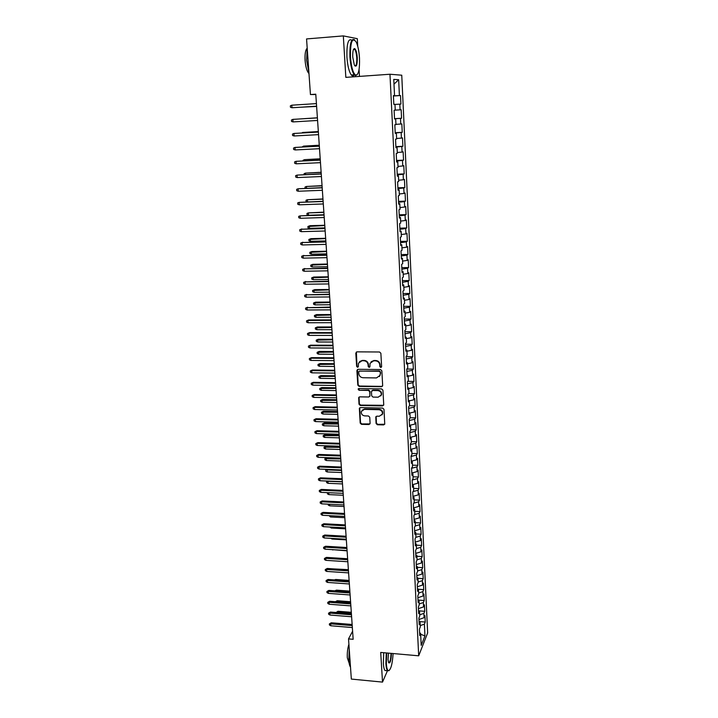 <?xml version="1.0" encoding="UTF-8"?>
<svg xmlns="http://www.w3.org/2000/svg" width="718" height="718" viewBox="0 0 718 718"><rect width="100%" height="100%" fill="white"/><g stroke="black" fill="none" stroke-linecap="round" stroke-linejoin="round"><path stroke-width="1.08" d="M380.782 367.508L381.617 366.638L380.872 353.256L379.544 351.991L356.972 351.856L355.805 353.112L356.64 366.395L357.564 367.275L358.327 366.745L358.479 363.173L362.007 360.732L363.873 360.75C366.306 361.01 367.724 362.357 368.11 364.789L368.208 366.512L369.133 367.392L369.914 366.844L370.048 363.335L373.629 360.831L375.514 360.84C377.964 361.109 379.382 362.455 379.759 364.897L379.858 366.62L380.782 367.508M371.098 361.746L373.961 360.499L375.837 360.517C378.287 360.777 379.696 362.123 380.082 364.564L380.181 366.288L381.527 367.06M356.37 352.017L356.981 366.063L358.282 366.853M359.565 361.594L362.348 360.409L364.214 360.418C366.647 360.678 368.056 362.025 368.442 364.457L368.54 366.171L369.869 366.961M376.079 423.503L377.381 424.751L383.618 424.912L384.749 424.114L383.995 409.323L382.676 408.075L360.436 407.6L359.341 408.354L360.185 423.099L361.477 424.338L368.953 424.535L370.111 423.351L369.743 417.23L368.442 415.982L364.717 415.893C362.132 415.417 361.019 413.918 361.378 411.414L364.322 409.386L378.96 409.709C381.518 410.166 382.649 411.629 382.344 414.115L379.328 416.243L376.887 416.18L375.774 416.961L376.079 423.503L376.403 423.108L377.704 424.347L384.695 424.257M352.61 631.23L348.526 638.903L353.157 639.298L315.776 94.193L310.445 94.552L315.803 94.552M348.526 638.903L351.335 679.075L382.514 682.1L387.469 670.729M357.743 46.338L357.304 38.673L343.321 35.9L345.834 77.364L389.964 74.241L418.693 655.812L380.711 652.438L382.514 682.1M343.321 35.9L306.559 38.934L310.445 94.552M381.482 386.742L382.667 385.521L381.85 370.802L380.522 369.537L358.058 369.303L356.9 370.533L357.806 385.144L359.117 386.401L381.482 386.742L382.523 386.149M382.927 390.17L383.735 404.728L382.559 405.93L360.301 405.473L359 404.225L358.677 397.601L359.772 396.848L368.783 397.009L369.95 395.806L369.698 391.678L368.388 390.421L358.991 390.269L358.12 389.075L358.883 388.546L381.608 388.905L382.927 390.17M389.964 74.241L401.757 75.202L427.65 632.935L418.693 655.812M393.419 96.006L400.5 95.539L399.405 95.548L398.661 79.707L393.76 79.402L394.55 95.566L393.401 95.575L393.823 104.379L394.972 104.325L395.25 110.15L394.11 110.222L394.541 118.955L395.672 118.847L395.959 124.618L394.819 124.761L395.241 133.431L396.372 133.252L396.65 138.987L395.528 139.193L395.941 147.8L397.063 147.549L397.341 153.248L396.228 153.517L396.641 162.062L397.754 161.747L398.032 167.402L396.919 167.734L397.332 176.215L398.436 175.847L398.714 181.448L397.61 181.851L398.014 190.27L399.118 189.83L399.387 195.404L398.293 195.861L398.696 204.217L399.791 203.724L400.061 209.252L398.966 209.773L399.37 218.075L400.464 217.509L400.725 222.993L399.639 223.585L400.043 231.815L401.12 231.196L401.389 236.644L400.312 237.29L400.707 245.466L401.784 244.784L402.044 250.196L400.976 250.905L401.371 259.019L402.439 258.283L402.699 263.65L401.631 264.412L402.026 272.472L403.085 271.673L403.345 277.013L402.286 277.83L402.681 285.836L403.731 284.974L403.992 290.269L402.942 291.149L403.328 299.092L404.369 298.185L404.629 303.445L403.588 304.378L403.974 312.267L405.006 311.298L405.266 316.521L404.225 317.509L404.611 325.344L405.643 324.321L405.894 329.508L404.862 330.549L405.239 338.322L406.271 337.254L406.514 342.396L405.49 343.491L405.867 351.219L406.891 350.088L407.142 355.204L406.119 356.352L406.496 364.017L407.51 362.841L407.752 367.921L406.747 369.115L407.115 376.735L408.12 375.505L408.371 380.549L407.366 381.796L407.734 389.362L408.73 388.079L408.973 393.087L407.977 394.388L408.345 401.901L409.341 400.563L409.583 405.535L408.587 406.891L408.955 414.349L409.942 412.967L410.175 417.903L409.197 419.303L409.556 426.716L410.534 425.289L410.777 430.19L409.798 431.635L410.157 438.994L411.127 437.522L411.369 442.396L410.391 443.886L410.75 451.191L411.719 449.674L411.952 454.512L410.983 456.047L411.342 463.307L412.303 461.737L412.536 466.547L411.576 468.127L411.926 475.343L412.886 473.727L413.119 478.502L412.159 480.127L412.509 487.289L413.46 485.637L413.694 490.376L412.742 492.045L413.092 499.163L414.035 497.457L414.268 502.169L413.317 503.883L413.667 510.956L414.609 509.206L414.833 513.882L413.891 515.65L414.232 522.668L415.175 520.873L415.399 525.522L414.466 527.326L414.807 534.3L415.74 532.469L415.955 537.082L415.031 538.931L415.372 545.86L416.296 543.984L416.521 548.57L415.596 550.455L415.928 557.339L416.853 555.418L417.068 559.977L416.153 561.907L416.485 568.737L417.4 566.789L417.616 571.313L416.709 573.278L417.041 580.072L417.948 578.071L418.163 582.567L417.257 584.578L417.589 591.327L418.495 589.29L418.711 593.759L417.804 595.805L418.136 602.51L419.034 600.436L419.249 604.87L418.352 606.961L418.675 613.621L419.572 611.503L419.779 615.909L418.89 618.036L419.213 624.651L420.102 622.506L420.317 626.886L419.429 629.049L419.752 635.618L420.631 633.429L419.599 632.648M400.5 95.539L400.904 104.092L399.818 104.137L400.088 109.836L395.25 110.132M394.523 118.667L401.568 118.255L401.174 109.764L400.088 109.836M401.568 118.255L400.482 118.362L400.752 124.026L395.941 124.358M395.205 132.695L402.233 132.318L401.838 123.891L400.752 124.026M402.233 132.318L401.156 132.489L401.416 138.107L396.623 138.475M395.887 146.634L402.888 146.275L402.493 137.91L401.416 138.107M402.888 146.275L401.82 146.508L402.08 152.09L397.305 152.494M396.56 160.464L403.534 160.132L403.148 151.83L402.08 152.09M403.534 160.132L402.475 160.428L402.735 165.975L397.978 166.414M397.233 174.196L404.18 173.9L403.794 165.652L402.735 165.975M404.18 173.9L403.13 174.25L403.39 179.751L398.652 180.236M397.898 187.838L404.826 187.56L404.44 179.374L403.39 179.751M404.826 187.56L403.776 187.981L404.037 193.438L399.316 193.95M398.562 201.372L405.464 201.13L405.078 192.998L404.037 193.438M405.464 201.13L404.422 201.605L404.674 207.026L399.98 207.574M399.217 214.817L406.092 214.601L405.715 206.524L404.674 207.026M406.092 214.601L405.06 215.131L405.311 220.516L400.635 221.099M399.863 228.171L406.72 227.974L406.343 219.959L405.311 220.516M406.72 227.974L405.697 228.566L405.948 233.915L401.281 234.526M400.509 241.427L407.348 241.257L406.971 233.296L405.948 233.915M407.348 241.257L406.325 241.903L406.576 247.216L401.936 247.854M401.156 254.585L407.968 254.441L407.6 246.543L406.576 247.216M407.968 254.441L406.953 255.15L407.196 260.419L402.574 261.101M401.793 267.661L408.578 267.545L408.21 259.692L407.196 260.419M408.578 267.545L407.573 268.299L407.824 273.54L403.211 274.249M402.43 280.639L409.197 280.55L408.829 272.75L407.824 273.54M409.197 280.55L408.192 281.357L408.434 286.563L403.848 287.299M403.058 293.536L409.798 293.465L409.439 285.728L408.434 286.563M409.798 293.465L408.802 294.335L409.045 299.496L404.476 300.268M403.678 306.335L410.4 306.29L410.041 298.607L409.045 299.496M410.4 306.29L409.413 307.214L409.655 312.339L405.096 313.138M404.297 319.052L411.001 319.025L410.642 311.397L409.655 312.339M411.001 319.025L410.014 320.004L410.256 325.092L405.715 325.927M404.916 331.68L411.594 331.68L411.243 324.096L410.256 325.092M411.594 331.68L410.615 332.703L410.858 337.765L406.334 338.618M405.526 344.227L412.186 344.245L411.836 336.715L410.858 337.765M412.186 344.245L411.217 345.322L411.45 350.339L406.944 351.237M406.137 356.684L412.769 356.729L412.419 349.253L411.45 350.339M412.769 356.729L411.809 357.851L412.042 362.841L407.555 363.757M406.792 369.052L413.353 369.124L413.003 361.692L412.042 362.841M413.353 369.124L412.392 370.3L412.626 375.254L408.156 376.196M407.725 381.348L413.936 381.438L413.586 374.06L412.626 375.254M413.936 381.438L412.976 382.658L413.209 387.576L408.757 388.546M408.605 393.563L414.51 393.661L414.16 386.338L413.209 387.576M414.51 393.661L413.559 394.936L413.792 399.818L409.35 400.824M409.466 405.697L415.076 405.814L414.735 398.535L413.792 399.818M415.076 405.814L414.133 407.124L414.367 411.979L409.942 413.012M410.175 417.741L415.641 417.876L415.309 410.642L414.367 411.979M415.641 417.876L414.708 419.24L414.932 424.06L410.274 425.173M410.75 429.714L416.207 429.858L415.875 422.678L414.932 424.06M416.207 429.858L415.273 431.267L415.498 436.059L410.579 437.271M411.324 441.597L416.763 441.767L416.431 434.632L415.498 436.059M416.763 441.767L415.839 443.221L416.063 447.978L410.902 449.28M411.899 453.408L417.32 453.588L416.987 446.506L416.063 447.978M417.32 453.588L416.404 455.086L416.619 459.816L411.243 461.216L412.303 461.737M412.473 465.138L417.876 465.345L417.544 458.299L416.619 459.816M417.876 465.345L416.961 466.88L417.176 471.582L411.809 473.009M413.038 476.797L418.423 477.012L418.091 470.021L417.176 471.582M418.423 477.012L417.508 478.601L417.732 483.259L412.383 484.722M413.595 488.375L418.971 488.608L418.639 481.661L417.732 483.259M418.971 488.608L418.064 490.232L418.28 494.873L412.949 496.362M414.151 499.881L419.509 500.123L419.186 493.221L418.28 494.873M419.509 500.123L418.603 501.792L418.827 506.396L413.514 507.922M414.708 511.306L420.048 511.566L419.725 504.709L418.827 506.396M420.048 511.566L419.15 513.28L419.366 517.857L414.08 519.401M415.264 522.659L420.577 522.937L420.263 516.125L419.366 517.857M420.577 522.937L419.689 524.696L419.904 529.238L414.636 530.817M415.803 533.941L421.116 534.237L420.793 527.47L419.904 529.238M421.116 534.237L420.227 536.032L420.443 540.546L415.183 542.153M416.35 545.15L421.637 545.456L421.322 538.733L420.443 540.546M421.637 545.456L420.757 547.295L420.972 551.774L415.74 553.407M416.889 556.288L422.166 556.612L421.852 549.925L420.972 551.774M422.166 556.612L421.286 558.478L421.493 562.939L416.278 564.599M417.427 567.346L422.687 567.687L422.372 561.054L421.493 562.939M422.687 567.687L421.816 569.598L422.022 574.032L416.826 575.719M417.957 578.34L423.198 578.699L422.893 572.102L422.022 574.032M423.198 578.699L422.337 580.647L422.543 585.044L417.364 586.759M418.459 589.263L423.719 589.64L423.405 583.079L422.543 585.044M423.719 589.64L422.848 591.623L423.064 595.994L417.903 597.735M418.54 600.086L424.221 600.508L423.916 593.992L423.064 595.994M424.221 600.508L423.369 602.528L423.575 606.872L418.432 608.64M418.657 610.838L424.733 611.305L424.428 604.834L423.575 606.872M424.733 611.305L423.88 613.369L424.087 617.686L418.962 619.481M419.061 621.546L425.236 622.039L424.93 615.604L424.087 617.686M425.236 622.039L424.392 624.139L424.948 635.906L421.215 645.374L420.631 633.429M420.102 622.506L419.07 621.743M424.392 624.139L420.254 625.602M424.948 635.906L420.676 634.263M419.572 611.503L418.531 610.758M423.88 613.369L419.734 614.814M419.034 600.436L417.993 599.701M423.369 602.528L419.204 603.955M418.495 589.29L417.454 588.572M422.848 591.623L418.675 593.023M417.948 578.071L416.907 577.371M422.337 580.647L418.136 582.029M417.4 566.789L416.359 566.098M421.816 569.598L417.607 570.963M416.853 555.418L415.803 554.754M421.286 558.478L417.059 559.816M416.296 543.984L415.246 543.329M420.757 547.295L416.494 548.615M415.74 532.469L414.681 531.832M420.227 536.032L415.821 537.369M415.175 520.873L414.115 520.254M419.689 524.696L415.13 526.043M414.609 509.206L413.55 508.604M419.15 513.28L414.421 514.653M414.035 497.457L412.976 496.874M418.603 501.792L413.703 503.183M413.46 485.637L412.401 485.072M418.064 490.232L412.976 491.642M412.886 473.727L411.818 473.18M417.508 478.601L412.222 480.028M416.961 466.88L411.585 468.298M411.719 449.674L410.651 449.163M416.404 455.086L411.01 456.477M411.127 437.522L410.059 437.029M415.839 443.221L410.427 444.577M410.534 425.289L409.457 424.814M415.273 431.267L409.843 432.595M409.942 412.967L408.865 412.518M414.708 419.24L409.251 420.524M409.341 400.563L408.255 400.132M414.133 407.124L408.659 408.38M408.73 388.079L407.653 387.666M413.559 394.936L408.066 396.156M408.12 375.505L407.034 375.11M412.976 382.658L407.465 383.843M407.51 362.841L406.424 362.473M412.392 370.3L406.855 371.448M406.891 350.088L405.796 349.738M411.809 357.851L406.253 358.973M406.271 337.254L405.176 336.921M411.217 345.322L405.634 346.408M405.643 324.321L404.539 324.015M410.615 332.703L405.015 333.753M405.006 311.298L403.911 311.011M410.014 320.004L404.396 321.018M404.369 298.185L403.274 297.916M409.413 307.214L403.767 308.184M403.731 284.974L402.627 284.732M408.802 294.335L403.139 295.269M403.085 271.673L401.981 271.458M408.192 281.357L402.502 282.264M402.439 258.283L401.326 258.085M407.573 268.299L401.865 269.16M401.784 244.784L400.671 244.614M406.953 255.15L401.227 255.967M401.12 231.196L400.007 231.043M406.325 241.903L400.572 242.684M400.464 217.509L399.343 217.383M405.697 228.566L399.926 229.302M399.791 203.724L398.669 203.616M405.06 215.131L399.262 215.831M399.118 189.83L397.996 189.758M404.422 201.605L398.607 202.261M398.436 175.847L397.314 175.793M403.776 187.981L397.934 188.592M397.754 161.747L396.623 161.721M403.13 174.25L397.26 174.824M397.063 147.549L395.932 147.549M402.475 160.428L396.587 160.958M396.372 133.252L395.232 133.279M401.82 146.508L395.905 146.993M395.672 118.847L394.532 118.892M401.156 132.489L395.223 132.929M400.482 118.362L394.532 118.757M394.55 95.566L393.401 95.665M399.818 104.137L394.972 104.415M359.467 76.404L359.063 69.413M398.661 79.707L393.994 84.159M399.405 95.548L393.41 95.871M357.429 369.474L358.156 384.794L359.458 386.042L381.805 386.383M380.172 372.166L379.239 371.278L359.53 371.062L358.758 371.592L358.829 373.719C359.215 376.133 360.624 377.471 363.039 377.74L376.492 377.919L380.1 375.361L380.486 371.816L379.239 371.278M359.153 371.152L379.562 370.937M379.463 376.546L380.271 373.97M380.486 371.816L380.585 373.629M359.099 397.045L359.341 403.848L360.642 405.087L383.618 405.302M369.806 396.435L370.03 391.319L368.72 390.062L358.991 390.269M358.488 388.644L359.332 389.91M378.18 397.18L381.195 395.053C381.527 392.522 380.396 391.032 377.803 390.583L372.606 390.493L371.439 391.705L371.682 395.833L372.992 397.09L378.18 397.18M380.764 395.932L381.509 394.685C381.841 392.163 380.711 390.673 378.126 390.215L377.803 390.583M371.906 390.709L372.938 390.134L378.126 390.215M376.151 416.413L376.403 423.108M381.967 414.914L382.649 413.721C382.954 411.243 381.832 409.781 379.275 409.323L378.96 409.709M362.132 410.211L364.654 409.009L379.275 409.323M359.754 407.806L360.517 422.705L361.818 423.943L370.003 423.907M300.689 107.215L316.611 106.426M300.16 107.251L316.611 106.408M291.813 105.187L290.35 105.86L290.458 107.278L292.011 107.754L291.813 105.187L316.423 103.607M316.602 106.192L292.011 107.754L316.602 106.21M301.282 118.856L317.392 117.797L301.533 118.847M318.334 131.556L302.529 132.489L318.343 131.6M301.345 133.001L302.556 132.929M293.07 121.916L291.526 121.441L291.418 120.032L292.881 119.376L317.401 117.905L292.881 119.376L293.07 121.916L317.58 120.462M318.37 132.04L293.931 133.458L318.379 132.085M294.12 135.98L292.585 135.496L292.477 134.095L293.931 133.458L294.12 135.98L318.55 134.634M350.438 56.875C351.308 67.286 353.076 73.38 355.742 75.157C358.578 74.905 359.817 69.206 359.485 58.05C359.036 51.265 357.977 45.97 356.29 42.174C352.287 36.753 350.339 41.662 350.438 56.875M357.205 74.681L355.356 75.623L354.261 74.771C352.026 71.612 350.572 65.643 349.917 56.893C349.639 43.484 351.255 37.83 354.746 39.939M352.753 57.171C352.583 51.534 353.202 48.671 354.62 48.564C355.975 49.506 356.864 52.576 357.277 57.763C357.331 65.293 356.352 67.725 354.342 65.051L352.753 57.171M354.809 65.85C356.272 66.101 356.918 63.408 356.765 57.781C356.469 53.733 355.805 50.942 354.746 49.425L353.624 49.183M308.919 72.697L306.622 60.204L307.187 47.935M308.973 73.523L308.704 73.281C306.855 71.037 305.653 66.81 305.096 60.59C304.764 54.128 305.437 50.009 307.124 48.25M354.324 74.843C353.418 76.198 352.412 76.243 351.317 74.986C349.056 71.827 347.593 65.868 346.929 57.117C346.65 43.645 348.284 38.018 351.838 40.226M386.688 652.976L386.338 663.495C386.643 667.937 387.352 670.361 388.465 670.756C390.861 669.804 392.405 664.06 393.105 653.542M389.174 670.576L387.532 670.729C386.688 669.706 386.14 667.345 385.898 663.656L386.257 652.931M391.463 653.398C391.077 660.686 390.125 663.782 388.609 662.687L388.052 659.618L388.402 653.12M350.492 667.076C349.621 665.918 349.065 663.647 348.804 660.255L349.244 649.234M349.136 663.154L347.315 657.823C347.081 652.859 347.611 648.363 348.903 644.333M386.356 670.621L384.992 670.495C384.139 669.463 383.583 667.112 383.34 663.423L383.699 652.707M388.662 662.795C390.018 662.508 390.807 659.357 391.032 653.362M319.277 145.224L303.517 146.122L319.277 145.296M302.107 146.993L303.517 146.122L303.57 146.912M320.21 158.795L304.504 159.665L320.21 158.902M303.122 160.868L303.077 160.258L304.504 159.665L304.585 160.796M319.339 146.095L294.981 147.441L319.339 146.176M295.17 149.945L293.635 149.452L293.527 148.061L294.981 147.441L295.17 149.945L319.51 148.698M320.291 160.042L296.022 161.326L320.3 160.15M296.211 163.812L294.676 163.3L294.568 161.918L296.022 161.326L296.211 163.812L320.47 162.663M321.134 172.275L305.482 173.119L321.143 172.419M304.127 174.645L304.064 173.684L305.482 173.119L305.581 174.582M321.242 173.882L297.055 175.102L321.251 174.034M297.234 177.579L295.708 177.059L295.61 175.686L297.055 175.102L297.234 177.579L321.422 176.52M322.05 185.657L306.451 186.474L322.059 185.836M305.132 188.322L305.033 187.021L306.451 186.474L306.577 188.269M322.185 187.631L298.078 188.789L322.194 187.82M298.266 191.239L296.74 190.719L296.633 189.355L298.078 188.789L298.266 191.239L322.364 190.288M322.956 198.949L307.412 199.73L322.974 199.155M306.918 201.875L306.101 201.587L306.003 200.268L307.412 199.73L307.564 201.857M323.118 201.282L299.092 202.377L323.136 201.498M299.28 204.809L297.764 204.28L297.656 202.925L299.092 202.377L299.28 204.809L323.306 203.957M323.863 212.151L308.372 212.905L308.543 215.265L324.042 214.754M308.543 215.265L307.062 214.736L306.963 213.425L308.372 212.905L323.881 212.384M324.051 214.835L300.106 215.867L324.069 215.086M300.286 218.29L298.778 217.742L298.67 216.396L300.106 215.867L300.286 218.29L324.231 217.518M309.494 228.333L308.013 227.794L307.914 226.493L310.041 225.694L309.323 225.982L309.494 228.333L324.94 227.884M307.914 226.493L324.778 225.524M310.041 225.694L324.76 225.255M324.976 228.297L301.111 229.266L324.994 228.575M301.291 231.663L299.783 231.115L299.684 229.778L301.111 229.266L301.291 231.663L325.155 230.99M299.684 229.778L301.865 228.961M310.436 241.302L308.955 240.754L308.866 239.462L310.975 238.663L310.266 238.977L310.436 241.302L325.837 240.916M308.866 239.462L325.676 238.573M310.975 238.663L325.658 238.277M325.891 241.652L302.107 242.567L325.909 241.966M302.287 244.955L300.779 244.389L300.68 243.061L302.107 242.567L302.287 244.955L326.071 244.371M300.68 243.061L302.852 242.235M311.37 254.19L309.898 253.633L309.808 252.35L311.908 251.533L311.199 251.874L311.37 254.19L326.726 253.858M309.808 252.35L326.564 251.533M311.908 251.533L326.546 251.201M326.798 254.926L303.095 255.779L326.825 255.267M303.274 258.139L301.775 257.574L301.677 256.254L303.095 255.779L303.274 258.139L326.986 257.654M301.677 256.254L303.84 255.42M312.303 266.988L310.831 266.423L310.741 265.148L312.842 264.323L312.133 264.691L312.303 266.988L327.605 266.71M310.741 265.148L327.453 264.404M312.842 264.323L327.426 264.044M327.704 268.101L304.082 268.891L327.731 268.469M304.252 271.242L302.763 270.659L302.664 269.358L304.082 268.891L304.252 271.242L327.893 270.839M302.664 269.358L304.818 268.505M313.227 279.697L311.765 279.123L311.666 277.857L313.757 277.022L313.057 277.417L313.227 279.697L328.485 279.473M311.666 277.857L328.323 277.184M313.757 277.022L328.297 276.798M328.602 281.178L305.051 281.914L328.629 281.591M305.231 284.247L303.741 283.664L303.642 282.362L305.051 281.914L305.231 284.247L328.79 283.933M303.642 282.362L305.787 281.501M314.143 292.325L312.68 291.741L312.59 290.485L314.672 289.641L313.972 290.054L314.143 292.325L329.356 292.154M312.59 290.485L329.194 289.884M314.672 289.641L329.167 289.471M329.49 294.174L306.021 294.856L329.517 294.604M306.2 297.171L304.71 296.57L304.611 295.286L306.021 294.856L306.2 297.171L329.679 296.947M304.611 295.286L306.757 294.407M315.049 304.863L313.595 304.279L313.506 303.023L315.579 302.17L314.888 302.61L315.049 304.863L330.217 304.746M313.506 303.023L330.065 302.493M315.579 302.17L330.029 302.045M330.379 307.071L306.981 307.699L330.406 307.537M307.16 309.996L305.671 309.395L305.581 308.112L306.981 307.699L307.16 309.996L330.567 309.862M305.581 308.112L307.708 307.232M315.956 317.32L314.511 316.728L314.421 315.48L316.485 314.61L315.794 315.085L315.956 317.32L331.07 317.257M314.421 315.48L330.917 315.014M316.485 314.61L330.89 314.547M331.249 319.887L308.659 319.959L307.941 320.452L331.285 320.381M308.112 322.741L306.631 322.122L306.541 320.856L307.941 320.452L308.112 322.741L331.447 322.687M306.541 320.856L308.659 319.959M316.853 329.688L315.408 329.086L315.319 327.857L317.383 326.977L316.692 327.471L316.853 329.688L331.922 329.688M315.319 327.857L331.77 327.453M317.383 326.977L331.743 326.959M332.129 332.613L309.611 332.605L308.893 333.125L332.165 333.134M309.063 335.396L307.582 334.776L307.492 333.511L308.893 333.125L309.063 335.396L332.317 335.423M307.492 333.511L309.611 332.605M317.751 341.983L316.306 341.373L316.216 340.144L318.271 339.255L317.589 339.776L317.751 341.983L332.775 342.028M316.216 340.144L332.622 339.811M318.271 339.255L332.587 339.291M332.99 345.25L310.544 345.161L309.835 345.708L333.026 345.798M309.996 347.961L308.534 347.332L308.435 346.076L309.835 345.708L309.996 347.961L333.188 348.068M308.435 346.076L310.544 345.161M318.639 354.189L317.203 353.57L317.114 352.358L319.151 351.452L318.478 351.999L318.639 354.189L333.61 354.288M317.114 352.358L333.466 352.089M319.151 351.452L333.421 351.533M333.852 357.797L311.477 357.636L310.768 358.201L333.897 358.381M310.939 360.445L309.467 359.808L309.377 358.56L310.768 358.201L310.939 360.445L334.049 360.633M309.377 358.56L311.477 357.636M319.519 366.315L318.083 365.695L317.993 364.484L320.031 363.568L319.357 364.143L319.519 366.315L334.444 366.467M317.993 364.484L334.301 364.277M320.031 363.568L334.256 363.703M334.705 370.264L312.402 370.021L311.693 370.614L334.75 370.874M311.863 372.839L310.4 372.193L310.311 370.964L311.693 370.614L311.863 372.839L334.902 373.109M310.311 370.964L312.402 370.021M320.39 378.368L318.963 377.731L318.882 376.528L320.901 375.613L320.237 376.205L320.39 378.368L335.279 378.557M318.882 376.528L335.126 376.394M320.901 375.613L335.091 375.783M335.557 382.64L313.317 382.326L312.617 382.945L335.602 383.277M312.788 385.153L311.334 384.498L311.235 383.277L312.617 382.945L312.788 385.153L335.755 385.503M311.235 383.277L313.317 382.326M321.26 390.332L319.842 389.694L319.752 388.501L321.772 387.567L321.108 388.187L321.26 390.332L336.105 390.574M319.752 388.501L335.952 388.42M321.772 387.567L335.907 387.792M336.401 394.936L314.233 394.541L313.542 395.187L336.446 395.6M313.703 397.386L312.249 396.722L312.159 395.501L313.542 395.187L313.703 397.386L336.598 397.808M312.159 395.501L314.233 394.541M322.131 402.224L320.704 401.577L320.623 400.393L322.633 399.45L321.969 400.088L322.131 402.224L336.921 402.52M320.623 400.393L336.778 400.375M322.633 399.45L336.733 399.72M322.983 414.035L321.565 413.38L321.484 412.204L323.486 411.252L322.831 411.917L322.983 414.035L337.729 414.376M321.484 412.204L337.586 412.249M323.486 411.252L337.541 411.567M323.836 425.765L322.427 425.11L322.337 423.934L324.339 422.983L323.683 423.665L323.836 425.765L338.546 426.16M322.337 423.934L338.393 424.042M324.339 422.983L338.349 423.342M324.689 437.424L323.279 436.759L323.19 435.602L325.182 434.632L324.536 435.332L324.689 437.424L339.345 437.863M323.19 435.602L339.201 435.763M325.182 434.632L339.147 435.036M325.523 449.01L324.123 448.337L324.042 447.179L326.017 446.201L325.38 446.928L325.523 449.01L340.144 449.495M324.042 447.179L340 447.404M326.017 446.201L339.946 446.65M326.367 460.516L324.967 459.834L324.877 458.694L326.852 457.707L326.214 458.452L326.367 460.516L340.933 461.046M324.877 458.694L340.79 458.973M326.852 457.707L340.736 458.201M327.462 469.392L327.193 471.95L341.723 472.525M327.193 471.95L325.801 471.268L325.712 470.128L327.049 469.895L341.58 470.461M325.712 470.128L326.986 469.375M337.236 407.151L315.139 406.684L314.448 407.348L337.289 407.842M314.61 409.529L313.165 408.865L313.075 407.653L314.448 407.348L314.61 409.529L337.433 410.032M313.075 407.653L315.139 406.684M338.07 419.285L316.037 418.747L315.355 419.438L338.115 419.994M315.516 421.601L314.071 420.928L313.981 419.725L315.355 419.438L315.516 421.601L338.268 422.175M313.981 419.725L316.037 418.747M338.896 431.33L316.934 430.719L316.252 431.437L338.95 432.074M316.414 433.582L314.978 432.9L314.888 431.706L316.252 431.437L316.414 433.582L339.093 434.237M314.888 431.706L316.934 430.719M339.722 443.302L317.823 442.62L317.15 443.356L339.767 444.065M317.302 445.492L315.866 444.801L315.776 443.616L317.15 443.356L317.302 445.492L339.919 446.219M315.776 443.616L317.823 442.62M340.529 455.194L318.711 454.44L318.029 455.194L340.583 455.984M318.191 457.321L316.764 456.621L316.674 455.445L318.029 455.194L318.191 457.321L340.736 458.12M316.674 455.445L318.711 454.44M341.346 467.005L319.582 466.179L318.918 466.96L341.4 467.813M319.07 469.069L317.643 468.369L317.553 467.194L318.918 466.96L319.07 469.069L341.544 469.94M317.553 467.194L319.582 466.179M342.145 478.735L320.452 477.838L319.788 478.646L342.208 479.57M319.95 480.746L318.523 480.037L318.433 478.87L319.788 478.646L319.95 480.746L342.351 481.679M318.433 478.87L320.452 477.838M328.027 481.078L328.018 483.313L342.504 483.932M328.018 483.313L326.627 482.622L326.546 481.491L327.875 481.275L342.36 481.886M326.546 481.491L326.932 481.033M342.944 490.394L321.323 489.434L320.659 490.259L343.007 491.256M320.811 492.342L319.393 491.624L319.304 490.466L320.659 490.259L320.811 492.342L343.15 493.347M319.304 490.466L321.323 489.434M328.7 492.692L328.844 494.603L343.285 495.258M328.844 494.603L327.453 493.903L327.48 492.638M327.372 492.772L328.09 492.665M343.743 501.972L322.185 500.94L321.52 501.792L343.805 502.851M321.673 503.856L320.264 503.139L320.174 501.99L321.52 501.792L321.673 503.856L343.94 504.933M320.174 501.99L322.185 500.94M329.544 504.233L329.652 505.813L344.057 506.522M329.652 505.813L328.27 505.113L328.198 504.171M344.532 513.469L323.037 512.383L322.382 513.244L344.595 514.384M322.535 515.3L321.125 514.573L321.036 513.433L322.382 513.244L322.535 515.3L344.73 516.448M321.036 513.433L323.037 512.383M330.37 515.703L330.468 516.96L344.819 517.705M330.468 516.96L329.041 515.641M345.313 524.903L323.881 523.745L323.235 524.634L345.376 525.827M323.387 526.671L321.978 525.935L321.888 524.804L323.235 524.634L323.387 526.671L345.52 527.883M321.888 524.804L323.881 523.745M331.204 527.102L331.267 528.035L345.582 528.825M331.267 528.035L329.867 527.03M346.094 536.256L324.724 535.027L324.078 535.942L346.157 537.208M324.231 537.97L322.831 537.226L322.741 536.104L324.078 535.942L324.231 537.97L346.3 539.245M322.741 536.104L324.724 535.027M332.021 538.419L332.066 539.038L346.336 539.873M332.066 539.038L330.756 538.347M346.866 547.529L325.568 546.245L324.922 547.179L346.929 548.507M325.075 549.189L323.674 548.444L323.585 547.322L324.922 547.179L325.075 549.189L347.072 550.535M323.585 547.322L325.568 546.245M332.838 549.665L347.09 550.85M332.865 549.97L332.21 549.629M347.638 558.739L326.394 557.392L325.757 558.344L347.7 559.735M325.909 560.345L324.509 559.591L324.428 558.478L325.757 558.344L325.909 560.345L347.844 561.754L333.655 560.839M324.428 558.478L326.394 557.392M348.401 569.877L327.228 568.468L326.591 569.437L348.463 570.891M326.735 571.42L325.344 570.666L325.263 569.562L326.591 569.437L326.735 571.42L348.607 572.892M325.263 569.562L327.228 568.468M334.373 568.943L348.383 569.652M349.154 580.934L328.045 579.471L327.417 580.458L349.226 581.975M327.561 582.433L326.169 581.67L326.089 580.566L327.417 580.458L327.561 582.433L349.361 583.967M326.089 580.566L328.045 579.471M334.435 579.911L335.683 579.48L349.119 580.413M335.683 579.48L335.369 579.973M349.908 591.928L328.862 590.402L328.234 591.408L349.98 592.996M328.377 593.373L326.995 592.601L326.914 591.506L328.234 591.408L328.377 593.373L350.115 594.971M326.914 591.506L328.862 590.402M334.803 590.833L336.455 590.142L349.854 591.111M336.455 590.142L335.979 590.914M350.662 602.851L329.679 601.262L329.05 602.285L350.734 603.937M329.194 604.242L327.812 603.461L327.731 602.384L329.05 602.285L329.194 604.242L350.869 605.893M327.731 602.384L329.679 601.262M335.405 601.693L337.218 600.733L336.625 601.729L350.653 602.788M337.218 600.733L350.581 601.738M351.407 613.702L330.477 612.059L329.858 613.1L351.479 614.805M330.002 615.039L328.629 614.258L328.548 613.181L329.858 613.1L330.002 615.039L351.614 616.762M328.548 613.181L330.477 612.059M336.114 612.499L337.981 611.26L337.388 612.274L351.38 613.378M336.105 612.355L337.415 612.598M337.981 611.26L351.308 612.301M352.143 624.489L331.285 622.784L330.666 623.843L352.224 625.611M330.81 625.773L329.436 624.983L329.356 623.915L330.666 623.843L330.81 625.773L352.35 627.55M329.356 623.915L331.285 622.784M355.742 75.157L355.356 75.623M354.243 49.03L354.62 48.564M354.746 49.425L353.453 49.533M351.317 74.986L354.261 74.771M384.992 670.495L387.532 670.729"/></g></svg>
